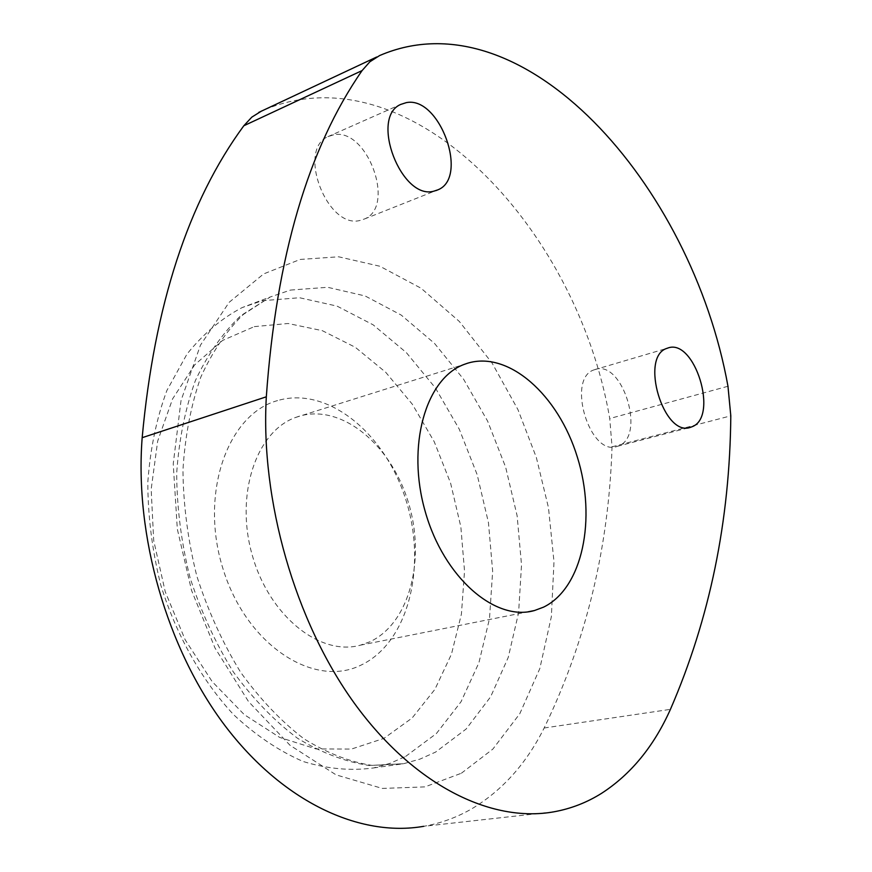 <?xml version="1.0" encoding="UTF-8"?>
<svg xmlns="http://www.w3.org/2000/svg" width="872" height="872" viewBox="0 0 872 872"><rect width="100%" height="100%" fill="white"/><g stroke="black" fill="none" stroke-linecap="round" stroke-linejoin="round"><path stroke-width="0.65" stroke-dasharray="4.36 3.27" d="M461.375 773.235L492.865 749.081L519.799 713.71L539.812 668.595L551.355 616.689L553.993 561.775L548.466 507.668L536.345 457.473L517.946 409.622L492.113 363.101L459.304 321.441L421.078 288.24L379.898 266.254L338.663 256.793L300.142 259.453L263.649 273.917L229.173 302.301L200.429 345.203L181.016 400.597L173.234 463.904L177.321 529.075L191.535 590.377L215.003 647.994L248.466 701.491L290.016 745.266L336.08 774.87L382.328 788.43L424.937 786.893L461.375 773.235M333.638 134.789L327.916 136.664C296.491 150.071 327.719 229.968 360.398 220.344L364.518 218.97C396.106 206.479 367.297 127.476 333.638 134.789M553.884 811.821L423.694 826.318C441.069 823.244 457.31 817.271 472.417 808.409C502.61 790.141 526.525 763.338 544.15 728C586.191 641.171 608.819 547.442 612.035 446.824L609.746 418.538C576.556 224.813 407.159 47.295 261.72 110.94L379.593 55.568M298.693 416.391L295.336 417.546C256.008 431.695 234.819 495.013 252.357 555.529C269.415 616.199 320.177 656.485 360.321 645.193L369.619 641.89C409.895 623.556 426.223 558.44 407.976 501.149C390.285 443.652 340.778 403.278 298.693 416.391M594.671 369.673L594.475 369.739C565.786 377.696 589.777 457.571 617.452 446.3L618.324 445.984C646.501 436.6 622.325 358.436 594.671 369.673M277.558 400.586C227.243 414.287 199.078 494.544 223.287 569.721C246.787 645.16 313.833 688.531 360.866 665.194C408.303 642.958 427.182 566.8 405.96 500.136C385.359 433.242 327.578 385.729 277.558 400.586M405.654 756.416L436.371 733.57L461.059 701.709L478.913 662.731L489.508 618.586L492.658 571.258L488.462 522.666L477.18 474.706L459.282 429.209L435.39 387.931L406.33 352.593L373.129 324.82L337.039 306.105L299.521 297.733L262.298 300.698L242.122 307.598C221.575 318.345 203.176 333.878 186.913 354.206L166.879 390.503C156.557 418.407 150.202 448.982 147.815 482.216C147.88 516.322 152.186 550.537 160.72 584.861C176.362 635.437 201.901 680.618 233.772 714.844C255.91 735.478 279.062 751.043 303.194 761.518C327.371 768.908 350.817 771.055 373.543 767.949L390.035 763.349L405.654 756.416M254.275 326.629L288.109 323.501L322.313 330.662L355.307 347.296L385.707 372.268L412.336 404.237L434.234 441.723L450.595 483.121L460.841 526.808L464.525 571.051L461.419 614.095L451.478 654.142L434.888 689.381L412.107 718.027L383.909 738.399L351.416 749.07L316.078 748.939L279.716 737.439L244.345 714.691L212.147 681.588L185.191 639.819L165.266 591.826L153.701 540.564L151.172 489.268L157.679 441.101L172.602 398.864L194.739 364.801L222.556 340.451L254.275 326.629M290.452 290.082L327.632 287.291L365.128 295.957L401.229 315.086L434.474 343.361L463.599 379.244L487.601 421.089L505.651 467.185L517.118 515.744L521.521 564.903L518.589 612.787L508.234 657.433L490.609 696.837L466.139 729.025L435.575 752.1L420.021 759.087L403.573 763.719L369.15 765.496C345.203 761.801 321.332 752.721 297.526 738.257C274.266 720.773 252.88 698.69 233.38 672.007C215.471 643.111 201.007 611.621 190.009 577.526C181.332 542.689 176.885 507.984 176.678 473.409C178.945 439.728 185.191 408.772 195.404 380.541C207.645 354.501 222.752 332.897 240.748 315.729L270.32 296.96L290.452 290.082M727.967 386.263L609.746 418.538M544.15 728L670.426 709.35M612.035 446.824L730.801 415.835M327.916 136.664L400.64 104.455M360.321 645.193L528.007 611.817M295.336 417.546L464.209 364.398M617.452 446.3L689.392 427.553M594.475 369.739L667.265 348.255M364.518 218.97L435.858 190.641M373.543 767.949L403.573 763.719L372.006 765.398C349.737 761.932 327.098 753.092 304.077 738.889C281.351 721.536 260.216 699.355 240.683 672.345C222.654 642.98 208.037 610.901 196.821 576.087C187.949 540.52 183.316 505.182 182.946 470.095C185.049 436.055 191.001 405.055 200.8 377.107C212.474 351.58 226.633 330.706 243.288 314.487L270.32 296.96L242.122 307.598"/><path stroke-width="1.31" d="M406.298 102.634L400.64 104.455C369.554 117.698 401.534 200.56 433.885 191.164L437.962 189.813C469.169 177.474 439.652 95.724 406.298 102.634M261.72 110.94L251.812 117.142L243.822 125.764C188.287 201.279 154.399 305.255 142.169 437.69C134.517 535.691 166.977 648.714 224.78 725.395C282.757 802.066 359.809 837.491 423.694 826.318M601.593 793.313C586.9 802.545 570.997 808.715 553.884 811.821C490.98 823.157 413.611 785.083 354.217 703.061C294.998 621.038 260.368 500.408 266.32 396.804C276.293 256.891 308.219 148.153 362.098 70.578L369.87 61.781L379.593 55.568C522.829 -6.278 691.507 183.85 727.967 386.263L730.801 415.835C729.886 520.748 709.764 618.586 670.426 709.35C653.902 746.301 630.957 774.292 601.593 793.313M467.49 363.253L464.209 364.398C425.71 378.394 406.254 445.974 425.264 511.679C443.804 577.526 495.242 621.943 534.471 610.531L543.539 607.152C582.67 588.175 596.786 518.775 577.329 457.048C558.407 395.114 508.736 350.468 467.49 363.253M667.451 348.19L667.265 348.255C639.089 356.027 663.777 438.431 690.886 427.171L691.747 426.855C719.356 417.546 694.537 337.028 667.451 348.19M142.169 437.69L266.32 396.804M362.098 70.578L243.822 125.764M528.007 611.817L534.471 610.531M689.392 427.553L690.886 427.171M435.858 190.641L437.962 189.813M258.788 112.39L376.704 56.996"/></g></svg>
